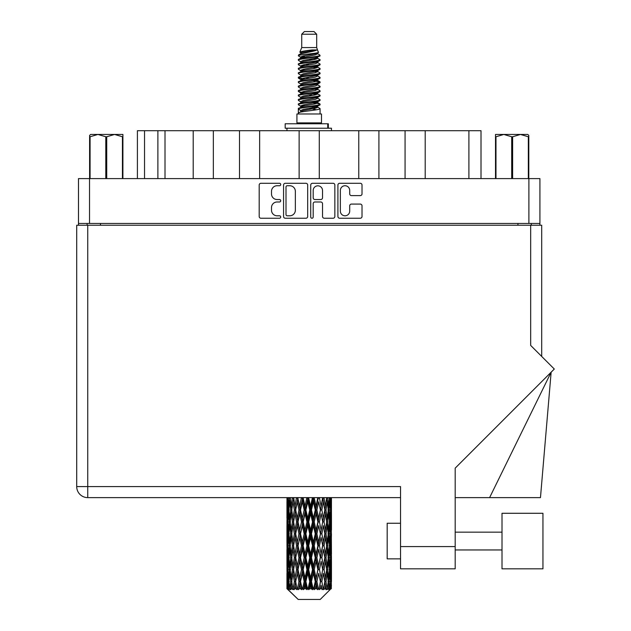 <?xml version="1.0" encoding="UTF-8"?>
<svg xmlns="http://www.w3.org/2000/svg" width="631" height="631" viewBox="0 0 631 631"><rect width="100%" height="100%" fill="white"/><g stroke="black" fill="none" stroke-linecap="round" stroke-linejoin="round"><path stroke-width="0.95" d="M340.354 211.117A4.677 4.677 0 0 0 345.031 215.794A4.677 4.677 0 0 0 349.7 211.117L349.7 205.832A1.751 1.751 0 0 1 351.451 204.081L360.277 204.081A1.751 1.751 0 0 1 362.02 205.832L362.02 216.488A1.751 1.751 0 0 1 360.277 218.239L339.652 218.239A1.751 1.751 0 0 1 337.908 216.488L337.908 185.033A1.751 1.751 0 0 1 339.652 183.29L360.277 183.29A1.751 1.751 0 0 1 362.02 185.033L362.02 193.859A1.751 1.751 0 0 1 360.277 195.61L351.451 195.61A1.751 1.751 0 0 1 349.7 193.859L349.7 190.412A4.677 4.677 0 0 0 345.031 185.735A4.677 4.677 0 0 0 340.354 190.412L340.354 211.117M311.959 218.239A1.223 1.223 0 0 0 313.181 217.017L313.181 203.734A1.751 1.751 0 0 1 314.932 201.983L320.785 201.983A1.751 1.751 0 0 1 322.528 203.734L322.528 216.488A1.751 1.751 0 0 0 324.279 218.239L333.105 218.239A1.751 1.751 0 0 0 334.848 216.488L334.848 185.033A1.751 1.751 0 0 0 333.105 183.29L312.479 183.29A1.751 1.751 0 0 0 310.736 185.033L310.736 217.017A1.223 1.223 0 0 0 311.959 218.239M307.676 216.488L307.676 185.033A1.751 1.751 0 0 0 305.932 183.29L285.307 183.29A1.751 1.751 0 0 0 283.564 185.033L283.564 216.488A1.751 1.751 0 0 0 285.307 218.239L305.932 218.239A1.751 1.751 0 0 0 307.676 216.488M78.489 178.597L78.489 223.461L78.489 178.597L539.923 178.597L539.923 225.243M539.923 178.597L539.923 223.461L78.489 223.461L78.489 225.243M277.096 185.735L279.501 185.735A1.223 1.223 0 0 0 280.724 184.512A1.223 1.223 0 0 0 279.501 183.29L260.934 183.29A1.751 1.751 0 0 0 259.183 185.033L259.183 216.488A1.751 1.751 0 0 0 260.934 218.239L279.501 218.239A1.223 1.223 0 0 0 280.724 217.017A1.223 1.223 0 0 0 279.501 215.794L277.096 215.794A5.592 5.592 0 0 1 271.504 210.202L271.504 207.575A5.592 5.592 0 0 1 277.096 201.983L279.501 201.983A1.223 1.223 0 0 0 280.724 200.761A1.223 1.223 0 0 0 279.501 199.538L277.096 199.538A5.592 5.592 0 0 1 271.504 193.946L271.504 191.327A5.592 5.592 0 0 1 277.096 185.735M358.771 178.597L358.771 130.712L319.278 130.712L319.278 178.597M405.063 178.597L405.063 130.712L378.915 130.712L378.915 178.597M193.212 178.597L193.212 130.712L165.006 130.712L165.006 178.597M239.496 178.597L239.496 130.712L213.349 130.712L213.349 178.597M299.133 178.597L299.133 130.712L259.641 130.712L259.641 178.597M87.117 225.243L87.117 223.461M531.294 223.461L531.294 225.243M137.408 178.597L137.408 130.712L165.006 130.712M468.896 178.597L468.896 130.712L425.199 130.712L425.199 178.597M468.896 130.712L481.003 130.712L481.003 178.597M378.915 130.712L358.771 130.712M425.199 130.712L405.063 130.712M213.349 130.712L193.212 130.712M259.641 130.712L239.496 130.712M319.278 130.712L299.133 130.712M287.231 185.735A1.223 1.223 0 0 0 286.009 186.957L286.009 214.564A1.223 1.223 0 0 0 287.231 215.794L289.763 215.794A5.592 5.592 0 0 0 295.355 210.202L295.355 191.327A5.592 5.592 0 0 0 289.763 185.735L287.231 185.735M322.528 190.499A4.677 4.677 0 0 0 317.858 185.822A4.677 4.677 0 0 0 313.181 190.499L313.181 197.795A1.751 1.751 0 0 0 314.932 199.538L320.785 199.538A1.751 1.751 0 0 0 322.528 197.795L322.528 190.499M542.952 568.831L542.952 513.287L502.008 513.287L502.008 568.831L542.952 568.831L502.008 568.831M387.182 558.861L400.535 558.861L387.182 558.861L387.182 523.257L400.535 523.257M530.671 225.243L530.671 345.409L554.294 369.032L455.188 468.139L455.188 568.831L400.535 568.831L400.535 486.58L87.741 486.58L87.741 225.243L541.706 225.243L541.706 356.444L541.706 225.243M331.456 513.713L331.456 530.119L331.441 509.99L331.283 518.201L330.959 509.99L331.283 501.795L331.441 509.99L331.456 497.622L400.535 497.622L87.741 497.622A11.035 11.035 0 0 1 76.706 486.58L76.706 225.243L87.741 225.243M87.741 497.622L87.741 486.58L76.706 486.58A11.035 11.035 0 0 0 87.741 497.622L286.971 497.622L287.018 518.453M455.188 568.831L411.215 568.831M489.609 497.622L551.147 372.18L540.467 497.622L455.188 497.622M90.651 134.45L89.61 135.428L89.61 136.761L89.61 135.428L90.651 134.45L97.931 134.45L90.075 136.761L90.075 178.597M89.61 178.597L89.61 136.761L90.075 136.761M122.438 178.597L122.438 136.761L114.582 134.45L122.903 134.45L122.903 178.597M122.438 136.761L122.903 136.761M105.795 178.597L105.795 136.761L97.931 134.45L114.582 134.45L106.718 136.761L106.718 178.597M105.795 136.761L106.718 136.761M97.931 134.45L115.157 134.45M301.728 34.224L316.683 34.224L314.009 31.55L304.402 31.55L301.728 34.224L301.728 47.57L299.835 52.144L301.397 53.233M316.683 34.224L316.683 47.57L301.728 47.57M321.487 113.974L296.925 113.974L296.925 122.879L321.487 122.879L321.487 113.974M299.859 122.879L299.859 123.771M318.552 122.879L318.552 123.771M316.951 49.92L303.227 52.681L298.652 55.007C298.518 53.477 313.993 51.821 316.951 49.92L312.298 49.92C305.428 50.701 301.271 51.442 299.835 52.144M298.652 55.007L298.621 56.049L301.397 57.689M316.683 47.57L318.387 52.436L315.185 53.793L303.227 56.017L300.758 57.129L301.105 57.531M318.576 52.144C319.499 53.438 297.966 54.621 298.345 55.741M319.759 55.007L320.067 55.741L319.239 55.741L319.759 55.007L317.306 53.39L317.653 53.793L315.185 54.905L301.105 57.839L298.345 59.629L298.621 60.505L301.105 61.988M315.192 102.743L320.067 104.139C320.737 105.622 297.674 107.104 298.345 108.587L298.345 109.147L300.758 110.535L300.758 111.45M317.014 102.19L317.653 102.75L315.185 103.863L303.227 106.087L298.345 108.587M320.067 104.139L319.791 105.006L315.185 107.199L303.227 109.423L300.758 110.535M320.067 104.699C320.737 106.182 297.674 107.664 298.345 109.147L298.345 113.974M320.067 108.587C320.737 110.07 297.674 111.561 298.345 113.044L303.227 110.535L315.185 108.311L317.653 107.199L317.306 106.797L320.067 108.587L320.067 113.974M319.239 55.741C315.468 57.035 297.682 58.336 298.345 59.629M298.345 60.19C297.674 58.707 320.737 57.224 320.067 55.741L315.185 58.241L303.227 60.466L300.758 61.578L300.758 62.69M315.192 57.129L320.067 59.629C320.737 61.112 297.674 62.603 298.345 64.086L298.621 64.954L301.397 66.586M317.306 57.839L317.653 58.241L315.185 59.353L303.227 61.578L298.345 64.086M320.067 59.629L319.791 60.505L317.306 61.988L303.227 64.914L300.758 66.034L301.105 66.436M320.067 60.19C320.737 61.672 297.674 63.155 298.345 64.638M317.306 62.288L320.067 64.086C320.737 65.569 297.674 67.052 298.345 68.534L298.621 69.402L301.397 71.035M317.653 61.578L317.653 62.69L315.185 63.802L303.227 66.034L298.345 68.534M320.067 64.086L319.791 64.954L317.306 66.436L303.227 69.371L300.758 70.483L301.105 70.885M320.067 64.638C320.737 66.121 297.674 67.604 298.345 69.087M317.653 66.034L317.653 67.146L320.067 68.534C320.737 70.017 297.674 71.5 298.345 72.983L298.621 73.851L301.105 75.334M317.653 67.146L315.185 68.258L303.227 70.483L298.345 72.983M320.067 68.534L319.791 69.402L317.306 70.885L303.227 73.819L300.758 74.931L300.758 76.043M320.067 69.087C320.737 70.569 297.674 72.06 298.345 73.543M317.014 71.035L320.067 72.983C320.737 74.466 297.674 75.949 298.345 77.432L298.621 78.307L301.397 79.94M317.306 71.193L317.653 71.595L315.185 72.707L303.227 74.931L298.345 77.432M320.067 72.983L319.791 73.851L317.306 75.334L303.227 78.268L300.758 79.38L301.105 79.79M320.067 73.543C320.737 75.026 297.674 76.509 298.345 77.992M317.306 75.641L320.067 77.432C320.737 78.914 297.674 80.405 298.345 81.888L298.621 82.756L301.397 84.388M317.653 74.931L317.653 76.043L315.185 77.156L303.227 79.38L298.345 81.888M320.067 77.432L319.791 78.307L317.306 79.79L303.227 82.724L300.758 83.836L301.105 84.238M320.067 77.992C320.737 79.474 297.674 80.957 298.345 82.44M317.014 79.94L320.067 81.888C320.737 83.371 297.674 84.854 298.345 86.337L298.621 87.204L301.105 88.687M317.306 80.09L317.653 80.492L315.185 81.604L303.227 83.836L298.345 86.337M320.067 81.888L319.791 82.756L317.306 84.238L303.227 87.173L300.758 88.285L300.758 89.397M320.067 82.44C320.737 83.923 297.674 85.406 298.345 86.897M317.306 84.538L320.067 86.337C320.737 87.819 297.674 89.302 298.345 90.785L298.621 91.653L303.219 92.733M317.653 83.836L317.653 84.948L315.185 86.061L303.227 88.285L298.345 90.785M320.067 86.337L319.791 87.204L317.306 88.687L303.227 91.621L300.758 92.733L301.397 93.293M320.067 86.897C320.737 88.379 297.674 89.862 298.345 91.345M317.014 88.837L320.067 90.785C320.737 92.268 297.674 93.751 298.345 95.234L298.621 96.109L301.105 97.592M317.306 88.995L317.653 89.397L315.185 90.509L303.227 92.733L298.345 95.234M320.067 90.785L319.791 91.653L317.306 93.136L303.227 96.07L300.758 97.182L300.758 98.294M320.067 91.345C320.737 92.828 297.674 94.311 298.345 95.794M315.192 92.733L320.067 95.234C320.737 96.724 297.674 98.207 298.345 99.69L298.621 100.558L301.105 102.041M317.306 93.443L317.653 93.845L315.185 94.958L303.227 97.182L298.345 99.69M320.067 95.234L319.791 96.109L317.306 97.592L303.227 100.526L300.758 101.638L300.758 102.75M320.067 95.794C320.737 97.277 297.674 98.759 298.345 100.242M317.306 97.892L320.067 99.69C320.737 101.173 297.674 102.656 298.345 104.139L298.621 105.006L301.397 106.639M317.653 97.182L317.653 98.294L315.185 99.406L303.227 101.638L298.345 104.139M320.067 99.69L319.791 100.558L317.306 102.041L303.227 104.975L300.758 106.087L301.105 106.489M320.067 100.242C320.737 101.725 297.674 103.216 298.345 104.699M301.941 56.364L304.749 56.806M301.042 56.758L303.219 57.129M313.662 58.565L316.47 59.006M301.941 65.269L304.749 65.711M315.192 67.138L317.369 67.509M301.042 65.663L303.219 66.034M313.662 67.462L316.47 67.903M301.941 69.718L304.749 70.159M315.192 71.595L317.369 71.958M301.042 70.112L303.219 70.483M298.566 77.716L304.749 79.064M315.192 80.492L317.369 80.863M301.042 79.017L303.219 79.388M313.662 80.815L319.846 82.164M315.192 89.397L317.369 89.76M301.941 91.968L304.749 92.41M315.192 93.845L317.369 94.216M313.662 94.169L316.47 94.611M313.662 103.066L316.47 103.508M301.941 105.322L304.749 105.763M311.367 106.639L317.369 107.562M301.042 105.716L303.219 106.087M313.662 107.522L316.47 107.964M331.393 585.024L331.251 588.77L330.959 581.553L331.283 573.358L331.314 588.77M331.456 561.432L331.456 577.838L331.441 557.709L331.283 565.897L330.959 557.709L331.283 549.498L331.441 557.709M331.441 533.85L331.283 542.053L330.959 533.85L331.283 525.639L331.456 553.979L331.378 545.768L330.399 545.768M320.217 599.45L330.952 588.77L320.217 599.45L298.195 599.45L287.042 588.77L287.129 585.276L287.239 588.77L298.195 599.45M294.361 533.85L292.981 542.053L291.727 533.85L292.981 525.639L294.361 533.85L295.592 533.85L295.024 537.58L296.554 545.768L295.024 553.979L293.596 545.768L295.592 533.85L293.596 521.924L295.024 513.713L296.554 521.924L295.024 530.119L294.101 524.905M294.361 557.709L292.981 565.897L291.727 557.709L292.981 549.498L294.361 557.709L295.592 557.709L294.101 566.646L295.024 561.432L296.554 569.627L295.024 577.838L293.596 569.627L295.592 557.709L294.101 548.749M287.428 497.622L287.129 506.267L286.971 498.064M287.452 498.064L288.517 498.064M287.373 507.237L287.129 506.267M287.034 509.99L288.012 509.99M286.971 521.924L287.129 513.713L287.452 521.924L287.129 530.119L286.971 521.924L286.971 545.768L287.129 537.58L287.452 545.768L287.129 553.979L286.971 545.768M287.255 509.99L287.649 501.795L288.209 509.99L287.649 518.201L287.255 509.99M289.25 497.622L288.517 506.267L287.917 497.622M289.298 498.064L290.489 498.064M289.006 508.412L288.517 506.267M288.036 500.202L287.649 501.795M288.209 509.99L289.345 509.99M288.036 519.794L287.649 518.201M287.373 512.735L287.129 513.713M287.452 521.924L288.517 521.924M287.034 533.85L288.012 533.85M287.373 531.097L287.129 530.119M287.255 533.85L287.649 525.639L288.209 533.85L287.649 542.053L287.255 533.85M287.886 521.924L288.517 513.713L289.298 521.924L288.517 530.119L287.886 521.924M288.856 509.99L289.708 501.795L290.702 509.99L289.708 518.201L288.856 509.99M292.334 497.622L291.206 506.267L290.197 497.622M292.398 498.064L293.636 498.064L292.981 501.795L294.361 509.99L292.981 518.201L291.727 509.99L292.981 501.795M290.702 509.99L291.924 509.99L291.206 506.267M290.268 499.137L289.708 501.795M290.268 520.859L289.708 518.201M289.006 511.56L288.517 513.713M289.298 521.924L290.489 521.924M289.006 532.272L288.517 530.119M288.036 524.053L287.649 525.639M288.209 533.85L289.345 533.85M287.373 536.602L287.129 537.58M287.452 545.768L288.517 545.768M288.036 543.646L287.649 542.053M287.018 549.238L286.971 569.627L287.129 561.432L287.452 569.627L287.129 577.838L286.971 569.627M287.034 557.709L288.012 557.709M287.373 554.957L287.129 553.979M287.886 545.768L288.517 537.58L289.298 545.768L288.517 553.979L287.886 545.768M288.856 533.85L289.708 525.639L290.702 533.85L289.708 542.053L288.856 533.85M290.142 521.924L291.206 513.713L292.398 521.924L291.206 530.119L290.142 521.924M296.467 497.622L295.024 506.267L293.667 497.622M296.554 498.064L297.761 498.064L297.674 497.622M301.405 497.622L299.733 506.267L297.706 497.622M294.361 509.99L295.592 509.99L294.101 501.053M295.702 509.99L297.28 501.795L298.952 509.99L297.28 518.201L295.024 506.267M292.398 521.924L293.636 521.924L292.981 518.201M291.924 509.99L291.206 513.713M290.702 533.85L291.924 533.85L291.206 530.119M290.268 522.989L289.708 525.639M290.268 544.703L289.708 542.053M289.006 535.427L288.517 537.58M289.298 545.768L290.489 545.768M287.255 557.709L287.649 549.498L288.209 557.709L287.649 565.897L287.255 557.709M288.036 547.897L287.649 549.498M288.209 557.709L289.345 557.709M289.006 556.132L288.517 553.979M287.373 560.454L287.129 561.432M287.452 569.627L288.517 569.627M288.036 567.498L287.649 565.897M287.018 573.106L287.042 588.77M287.034 581.553L288.012 581.553M287.373 578.816L287.129 577.838M288.856 557.709L289.708 549.498L290.702 557.709L289.708 565.897L288.856 557.709M290.142 545.768L291.206 537.58L292.398 545.768L291.206 553.979L290.142 545.768M298.029 498.064L298.116 497.622M301.508 498.064L302.604 498.064L302.509 497.622M306.832 497.622L305.033 506.267L303.164 498.064L302.572 497.622M298.952 509.99L300.111 509.99L297.761 498.064L297.28 501.795M300.53 509.99L302.328 501.795L304.181 509.99L302.328 518.201L300.53 509.99L300.111 509.99L299.733 506.267M296.554 521.924L297.761 521.924L295.592 509.99L295.024 513.713M298.029 521.924L299.733 513.713L301.508 521.924L299.733 530.119L297.28 518.201M295.702 533.85L295.024 530.119L295.592 533.85L297.761 521.924L297.28 525.639L298.952 533.85L297.28 542.053L295.702 533.85L297.28 525.639M293.636 521.924L292.981 525.639M292.398 545.768L293.636 545.768L292.981 542.053M291.924 533.85L291.206 537.58M290.702 557.709L291.924 557.709L291.206 553.979M290.268 546.84L289.708 549.498M287.886 569.627L288.517 561.432L289.298 569.627L288.517 577.838L287.886 569.627M289.006 559.287L288.517 561.432M289.298 569.627L290.489 569.627M290.268 568.563L289.708 565.897M287.255 581.553L287.649 573.358L288.209 581.553L287.712 588.77L287.255 581.553M288.036 571.757L287.649 573.358M288.209 581.553L289.345 581.553M289.006 579.984L288.517 577.838M330.478 588.77L331.251 588.77M287.373 584.306L287.129 585.276M287.247 588.77L288.32 589.662L287.594 588.77M290.142 569.627L291.206 561.432L292.398 569.627L291.206 577.838L290.142 569.627M303.164 498.064L303.266 497.622M287.712 588.77L288.746 589.662L288.225 588.77L288.517 585.276L288.832 588.77L290.086 589.662L288.856 581.553L289.708 573.358L290.702 581.553L289.818 588.77L290.915 589.662L291.206 585.276L291.696 588.77L293.06 589.662L291.727 581.553L292.981 573.358L294.361 581.553L293.147 588.77L294.235 589.662L295.024 585.276L295.663 588.77L297.043 589.662L295.702 581.553L297.28 573.358L298.952 581.553L297.477 588.77L298.495 589.662L299.733 585.276L300.474 588.77L301.792 589.662L302.107 588.77L300.53 581.553L302.328 573.358L304.181 581.553L302.549 588.77L303.432 589.662L304.237 588.77L305.033 585.276L305.846 588.77L307.005 589.662L307.573 588.77L305.893 581.553L307.81 573.358L309.734 581.553L308.038 588.77L308.725 589.662L309.789 588.77L310.602 585.276L311.414 588.77L312.361 589.662L313.15 588.77L311.469 581.553L313.378 573.358L315.248 581.553L313.607 588.77L314.049 589.662L315.303 588.77L316.084 585.276L316.857 588.77L317.519 589.662L318.474 588.77L316.904 581.553L318.679 573.358L320.382 581.553L319.073 589.662L320.43 588.77L321.132 585.276L322.149 589.662L323.214 588.77L321.857 581.553L323.387 573.358L324.815 581.553L323.474 589.662L324.855 588.77L325.43 585.276L325.967 589.662L327.071 588.77L326.014 581.553L327.213 573.358L328.27 581.553L326.984 589.662L328.301 588.77L328.704 585.276L328.735 589.662L329.808 588.77L329.114 581.553L329.895 573.358L330.526 581.553L329.981 588.77L329.366 589.662L330.541 588.77L330.762 585.276L330.952 588.77L330.541 588.77M329.09 588.77L328.301 588.77M325.975 588.77L324.855 588.77M321.81 588.77L320.43 588.77M318.892 588.77L318.474 588.77M316.857 588.77L315.303 588.77M313.607 588.77L313.15 588.77M311.414 588.77L309.789 588.77M308.038 588.77L307.573 588.77M305.846 588.77L304.237 588.77M302.549 588.77L302.107 588.77M300.474 588.77L298.999 588.77M297.477 588.77L297.083 588.77M295.663 588.77L294.401 588.77M291.696 588.77L290.733 588.77M288.832 588.77L288.225 588.77M306.942 498.064L307.865 498.064L307.762 497.622M312.408 497.622L310.602 506.267L308.677 498.064L307.857 497.622M304.181 509.99L305.199 509.99L302.604 498.064L302.328 501.795M305.893 509.99L307.81 501.795L309.734 509.99L307.81 518.201L305.893 509.99L305.199 509.99L305.033 506.267M301.508 521.924L302.604 521.924L300.111 509.99L299.733 513.713M303.164 521.924L305.033 513.713L306.942 521.924L305.033 530.119L303.164 521.924L302.604 521.924L302.328 518.201M298.952 533.85L300.111 533.85L297.761 521.924L302.699 497.622M300.53 533.85L302.328 525.639L304.181 533.85L302.328 542.053L300.53 533.85L300.111 533.85L299.733 530.119M296.554 545.768L297.761 545.768L295.592 533.85L294.101 542.794M298.029 545.768L299.733 537.58L301.508 545.768L299.733 553.979L297.28 542.053M295.702 557.709L297.28 549.498L298.952 557.709L297.28 565.897L295.024 553.979M293.636 545.768L292.981 549.498M292.398 569.627L293.636 569.627L292.981 565.897M291.924 557.709L291.206 561.432M290.268 570.7L289.708 573.358M290.702 581.553L291.924 581.553L291.206 577.838M289.006 583.131L288.517 585.276M308.677 498.064L308.788 497.622M312.519 498.064L313.213 498.064L313.11 497.622M317.787 497.622L316.084 506.267L314.23 498.064L313.213 498.064L313.228 497.622M309.734 509.99L310.547 509.99L307.865 498.064L307.81 501.795M311.469 509.99L313.378 501.795L315.248 509.99L313.378 518.201L311.469 509.99L310.547 509.99L310.602 506.267M306.942 521.924L307.865 521.924L305.199 509.99L305.033 513.713M308.677 521.924L310.602 513.713L312.519 521.924L310.602 530.119L308.677 521.924L307.865 521.924L307.81 518.201M304.181 533.85L305.199 533.85L302.604 521.924L302.328 525.639M305.893 533.85L307.81 525.639L309.734 533.85L307.81 542.053L305.893 533.85L305.199 533.85L305.033 530.119M301.508 545.768L302.604 545.768L300.111 533.85L299.733 537.58M303.164 545.768L305.033 537.58L306.942 545.768L305.033 553.979L303.164 545.768L302.604 545.768L302.328 542.053M298.952 557.709L300.111 557.709L297.761 545.768L297.28 549.498M300.53 557.709L302.328 549.498L304.181 557.709L302.328 565.897L300.53 557.709L300.111 557.709L299.733 553.979M296.554 569.627L297.761 569.627L295.592 557.709L307.967 497.622M298.029 569.627L299.733 561.432L301.508 569.627L299.733 577.838L297.28 565.897M294.361 581.553L295.592 581.553L294.101 572.617M295.702 581.553L295.024 577.838M293.636 569.627L292.981 573.358M291.924 581.553L291.206 585.276M314.23 498.064L314.333 497.622M317.882 498.064L318.213 497.622M322.622 497.622L321.132 506.267L319.46 498.064L318.3 498.064L318.347 497.622M315.248 509.99L315.808 509.99L313.213 498.064L313.378 501.795M316.904 509.99L318.679 501.795L320.382 509.99L318.679 518.201L316.904 509.99L315.808 509.99L316.084 506.267M312.519 521.924L313.213 521.924L310.547 509.99L310.602 513.713M314.23 521.924L316.084 513.713L317.882 521.924L316.084 530.119L314.23 521.924L313.213 521.924L313.378 518.201M309.734 533.85L310.547 533.85L307.865 521.924L307.81 525.639M311.469 533.85L313.378 525.639L315.248 533.85L313.378 542.053L311.469 533.85L310.547 533.85L310.602 530.119M306.942 545.768L307.865 545.768L305.199 533.85L305.033 537.58M308.677 545.768L310.602 537.58L312.519 545.768L310.602 553.979L308.677 545.768L307.865 545.768L307.81 542.053M304.181 557.709L305.199 557.709L302.604 545.768L302.328 549.498M305.893 557.709L307.81 549.498L309.734 557.709L307.81 565.897L305.893 557.709L305.199 557.709L305.033 553.979M301.508 569.627L302.604 569.627L300.111 557.709L299.733 561.432M303.164 569.627L305.033 561.432L306.942 569.627L305.033 577.838L303.164 569.627L302.604 569.627L302.328 565.897M298.952 581.553L300.111 581.553L297.761 569.627L297.28 573.358M300.53 581.553L300.111 581.553L299.733 577.838M297.043 589.662L295.592 581.553L295.024 585.276M319.46 498.064L319.554 497.622M322.709 498.064L322.749 497.622M326.613 497.622L325.43 506.267L324.05 498.064L322.82 498.064L322.891 497.622M320.382 509.99L318.679 501.795M321.857 509.99L323.387 501.795L324.815 509.99L323.387 518.201L321.857 509.99L320.651 509.99L321.132 506.267M317.882 521.924L318.3 521.924L315.808 509.99L316.084 513.713M319.46 521.924L321.132 513.713L322.709 521.924L321.132 530.119L319.46 521.924L318.3 521.924L318.679 518.201M315.248 533.85L315.808 533.85L313.213 521.924L313.378 525.639M316.904 533.85L318.679 525.639L320.382 533.85L318.679 542.053L316.904 533.85L315.808 533.85L316.084 530.119M312.519 545.768L313.213 545.768L310.547 533.85L310.602 537.58M314.23 545.768L316.084 537.58L317.882 545.768L316.084 553.979L314.23 545.768L313.213 545.768L313.378 542.053M309.734 557.709L310.547 557.709L307.865 545.768L307.81 549.498M311.469 557.709L313.378 549.498L315.248 557.709L313.378 565.897L311.469 557.709L310.547 557.709L310.602 553.979M306.942 569.627L307.865 569.627L305.199 557.709L305.033 561.432M308.677 569.627L310.602 561.432L312.519 569.627L310.602 577.838L308.677 569.627L307.865 569.627L307.81 565.897M304.181 581.553L305.199 581.553L302.604 569.627L302.328 573.358M305.893 581.553L305.199 581.553L305.033 577.838M301.792 589.662L300.111 581.553L299.733 585.276M324.05 498.064L324.129 497.622M324.31 507.008L322.82 498.064L324.31 507.008M326.014 509.99L327.213 501.795L328.27 509.99L327.213 518.201L326.014 509.99L324.776 509.99L325.43 506.267M322.709 521.924L321.132 513.713M324.05 521.924L325.43 513.713L326.684 521.924L325.43 530.119L324.05 521.924L322.82 521.924L323.387 518.201M320.382 533.85L318.679 525.639M321.857 533.85L323.387 525.639L324.815 533.85L323.387 542.053L321.857 533.85L320.651 533.85L321.132 530.119M317.882 545.768L318.3 545.768L315.808 533.85L316.084 537.58M319.46 545.768L321.132 537.58L322.709 545.768L321.132 553.979L319.46 545.768L318.3 545.768L318.679 542.053M315.248 557.709L315.808 557.709L313.213 545.768L313.378 549.498M316.904 557.709L318.679 549.498L320.382 557.709L318.679 565.897L316.904 557.709L315.808 557.709L316.084 553.979M312.519 569.627L313.213 569.627L310.547 557.709L310.602 561.432M314.23 569.627L316.084 561.432L317.882 569.627L316.084 577.838L314.23 569.627L313.213 569.627L313.378 565.897M309.734 581.553L310.547 581.553L307.865 569.627L307.81 573.358M311.469 581.553L310.547 581.553L310.602 577.838M307.005 589.662L305.199 581.553L305.033 585.276M329.516 497.622L328.704 506.267L327.765 497.622M327.71 498.064L326.487 498.064L327.213 501.795M328.144 508.917L328.704 506.267M327.71 521.924L328.704 513.713L329.556 521.924L328.704 530.119L327.71 521.924L326.487 521.924L327.213 518.201M324.776 509.99L325.43 513.713M324.31 530.86L323.387 525.639M326.014 533.85L327.213 525.639L328.27 533.85L327.213 542.053L326.014 533.85L324.776 533.85L325.43 530.119M322.709 545.768L321.132 537.58M324.05 545.768L325.43 537.58L326.684 545.768L325.43 553.979L324.05 545.768L322.82 545.768L323.387 542.053M320.382 557.709L318.679 549.498M321.857 557.709L323.387 549.498L324.815 557.709L323.387 565.897L321.857 557.709L320.651 557.709L321.132 553.979M317.882 569.627L318.3 569.627L315.808 557.709L316.084 561.432M319.46 569.627L321.132 561.432L322.709 569.627L321.132 577.838L319.46 569.627L318.3 569.627L318.679 565.897M315.248 581.553L315.808 581.553L313.213 569.627L313.378 573.358M316.904 581.553L315.808 581.553L316.084 577.838M312.361 589.662L310.547 581.553L310.602 585.276M329.114 509.99L329.895 501.795L330.526 509.99L329.895 518.201L329.114 509.99L327.923 509.99M331.141 497.622L330.762 506.267L330.234 497.622M330.202 498.064L329.066 498.064M330.376 507.86L330.762 506.267M329.406 499.642L329.895 501.795M329.406 520.346L329.895 518.201M328.144 511.055L328.704 513.713M328.144 532.777L328.704 530.119M326.487 521.924L327.213 525.639M327.71 545.768L328.704 537.58L329.556 545.768L328.704 553.979L327.71 545.768L326.487 545.768L327.213 542.053M324.776 533.85L325.43 537.58M324.31 554.728L323.387 549.498M326.014 557.709L327.213 549.498L328.27 557.709L327.213 565.897L326.014 557.709L324.776 557.709L325.43 553.979M322.709 569.627L321.132 561.432M324.05 569.627L325.43 561.432L326.684 569.627L325.43 577.838L324.05 569.627L322.82 569.627L323.387 565.897M320.382 581.553L318.679 573.358M321.857 581.553L320.651 581.553L321.132 577.838M317.519 589.662L315.808 581.553L316.084 585.276M329.114 533.85L329.895 525.639L330.526 533.85L329.895 542.053L329.114 533.85L327.923 533.85M330.202 521.924L330.762 513.713L330.762 530.119L330.202 521.924L329.066 521.924M331.456 506.267L331.385 497.622M331.378 498.064L330.399 498.064M331.038 500.817L331.283 501.795M330.959 509.99L329.895 509.99M331.038 519.179L331.283 518.201M330.376 512.12L330.762 513.713M330.376 531.712L330.762 530.119M329.406 523.501L329.895 525.639M329.406 544.198L329.895 542.053M328.144 534.914L328.704 537.58M328.144 556.645L328.704 553.979M326.487 545.768L327.213 549.498M327.71 569.627L328.704 561.432L329.556 569.627L328.704 577.838L327.71 569.627L326.487 569.627L327.213 565.897M324.776 557.709L325.43 561.432M324.31 578.58L323.387 573.358M326.014 581.553L324.776 581.553L325.43 577.838M322.149 589.662L321.132 585.276M329.114 557.709L329.895 549.498L330.526 557.709L329.895 565.897L329.114 557.709L327.923 557.709M330.202 545.768L330.762 537.58L330.762 553.979L330.202 545.768L329.066 545.768M331.378 521.924L330.399 521.924M331.038 524.669L331.283 525.639M330.959 533.85L329.895 533.85M331.038 543.031L331.283 542.053M330.376 535.979L330.762 537.58M330.376 555.58L330.762 553.979M329.406 547.345L329.895 549.498M329.406 568.05L329.895 565.897M328.144 558.774L328.704 561.432M328.144 580.488L328.704 577.838M326.487 569.627L327.213 573.358M324.776 581.553L325.43 585.276M330.202 569.627L330.762 561.432L330.762 577.838L330.202 569.627L329.066 569.627M331.038 548.52L331.283 549.498M330.959 557.709L329.895 557.709M331.038 566.875L331.283 565.897M330.376 559.839L330.762 561.432M330.376 579.432L330.762 577.838M329.406 571.205L329.895 573.358M329.114 581.553L327.923 581.553M328.144 582.618L328.704 585.276M331.378 569.627L330.399 569.627M331.441 581.553L331.456 577.838M331.038 572.38L331.283 573.358M330.959 581.553L329.895 581.553M330.376 583.683L330.762 585.276M312.298 49.92L303.227 51.568L300.758 52.681L301.105 53.083M317.369 92.371L317.306 93.136M309.206 108.311L316.47 109.77M305.972 64.362L309.206 64.914M301.105 106.797L300.758 107.199L300.758 106.087M309.206 59.353L312.44 59.913M317.369 79.017L317.653 80.492M309.206 94.958L312.44 95.518M305.972 77.716L309.206 78.268M301.105 93.443L300.758 93.845L300.758 92.733M315.192 106.087L317.306 106.797M323.474 589.662L324.31 584.535M319.073 589.662L324.31 560.691M314.049 589.662L324.31 536.831M308.725 589.662L318.3 545.768L324.31 512.971M303.432 589.662L315.808 533.85L322.898 497.622M298.495 589.662L318.395 497.622M294.235 589.662L300.111 557.709L313.307 497.622M294.101 518.942L297.848 497.622M285.173 128.219L285.173 123.771L328.341 123.771L328.341 128.219L285.173 128.219M331.456 130.712L331.456 128.219L328.341 128.219M286.955 128.219L286.955 130.712M528.802 135.428L527.761 134.45L528.802 135.428L528.802 178.597M528.336 178.597L528.336 136.761L520.48 134.45L527.761 134.45M528.336 136.761L528.802 136.761M511.694 178.597L511.694 136.761L503.83 134.45L520.48 134.45L512.617 136.761L512.617 178.597M511.694 136.761L512.617 136.761M495.509 178.597L495.509 134.45L503.83 134.45L495.974 136.761L495.974 178.597M495.509 136.761L495.974 136.761M501.471 134.45L503.83 134.45M520.48 134.45L521.135 134.45M89.523 178.597L89.523 223.461M528.888 223.461L528.888 178.597M517.941 225.243L517.941 223.461M100.471 223.461L100.471 225.243M144.531 130.712L144.531 178.597M157.884 178.597L157.884 130.712M400.535 546.58L455.188 546.58M327.726 128.219L327.726 123.771M502.008 549.956L455.188 549.956M502.008 532.154L455.188 532.154M286.955 501.795L286.955 518.201M286.955 525.639L286.955 542.053M286.955 549.498L286.955 565.897M286.955 573.358L286.955 588.77M300.758 52.681L300.758 53.793M317.653 57.129L317.653 58.241M300.758 70.483L300.758 71.595M300.758 79.38L300.758 80.492M317.653 92.733L317.653 93.845M317.653 101.638L317.653 102.75M317.306 102.34L319.791 103.823M298.621 91.653L301.105 93.136M317.653 52.681L317.653 53.793M300.758 57.129L300.758 58.241M300.758 66.034L300.758 67.146M317.653 70.483L317.653 71.595M300.758 83.836L300.758 84.948M317.653 88.285L317.653 89.397M317.653 106.087L317.653 107.199"/></g></svg>
